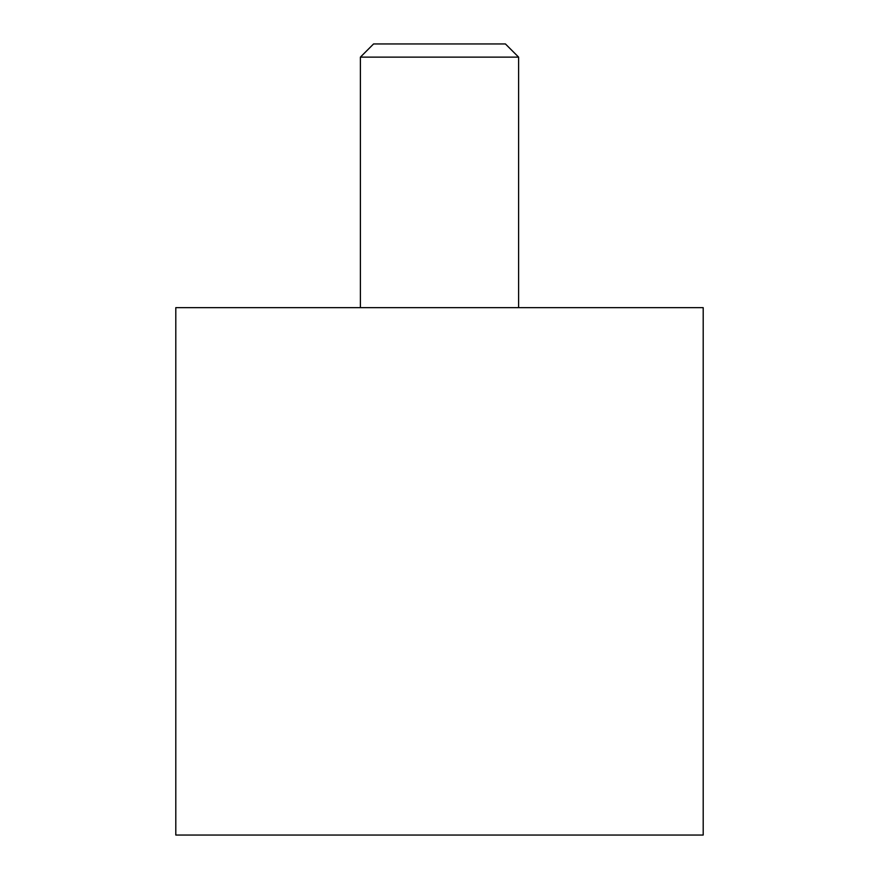 <?xml version="1.0" encoding="UTF-8"?>
<svg xmlns="http://www.w3.org/2000/svg" width="879" height="879" viewBox="0 0 879 879"><rect width="100%" height="100%" fill="white"/><g stroke="black" fill="none" stroke-linecap="round" stroke-linejoin="round"><path stroke-width="1.32" d="M703.2 835.05L175.8 835.05L175.8 307.65L703.2 307.65L703.2 835.05M518.61 57.135L360.39 57.135L373.575 43.95L505.425 43.95L518.61 57.135L518.61 307.65M505.425 43.95L373.575 43.95M360.39 307.65L360.39 57.135"/></g></svg>
